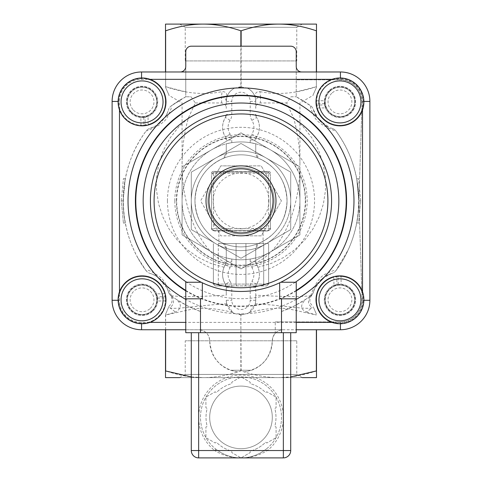 <?xml version="1.0" encoding="UTF-8"?>
<svg xmlns="http://www.w3.org/2000/svg" width="482" height="482" viewBox="0 0 482 482"><rect width="100%" height="100%" fill="white"/><g stroke="black" fill="none" stroke-linecap="round" stroke-linejoin="round"><path stroke-width="0.36" stroke-dasharray="2.41 1.81" d="M179.684 24.1L302.316 24.1L296.773 27.299L185.227 27.299L179.684 24.1M165.507 71.975L165.507 24.1L203.253 24.1C215.002 24.076 227.54 26.305 240.861 30.8L241.139 30.8C254.46 26.305 266.998 24.076 278.747 24.1L203.253 24.1L316.493 24.1L316.493 71.975M185.227 27.299L296.773 27.299L296.773 60.925L185.227 60.925L185.227 27.299M185.227 60.925L296.773 60.925M302.316 377.623L179.684 377.623L185.227 374.424L296.773 374.424L302.316 377.623M191.288 377.623L290.712 377.623L191.288 377.623M296.773 374.424L185.227 374.424L185.227 340.798L296.773 340.798L296.773 374.424M296.773 340.798L185.227 340.798M210.7 183.371A34.981 34.981 0 0 1 271.3 183.371A34.981 34.981 0 0 1 241 235.843A34.981 34.981 0 0 1 210.7 183.371A34.981 34.981 0 0 0 241 235.843L220.804 235.843L200.602 200.861L220.804 165.874L241 165.874A34.981 34.981 0 0 0 210.7 183.371L200.602 200.861L210.7 218.352L220.804 235.843L241 235.843A34.981 34.981 0 0 0 271.3 183.371A34.981 34.981 0 0 0 241 165.874L261.196 165.874L281.398 200.861L261.196 235.843L241 235.843L261.196 235.843L281.398 200.861L261.196 165.874L220.804 165.874L210.7 183.371M268.854 200.861A27.854 27.854 0 0 1 241 228.709A27.854 27.854 0 0 1 213.146 200.861A27.854 27.854 0 0 1 241 173.008A27.854 27.854 0 0 1 268.854 200.861M274.144 200.861A33.144 33.144 0 0 0 224.431 172.158A33.144 33.144 0 0 0 224.431 229.565A33.144 33.144 0 0 0 274.144 200.861A33.144 33.144 0 0 0 224.431 172.158A33.144 33.144 0 0 0 224.431 229.565A33.144 33.144 0 0 0 274.144 200.861M283.35 332.694L198.65 332.694L290.712 332.694L283.35 332.694L283.35 450.537L267.365 450.537L266.215 449.091A40.506 40.506 0 0 0 270.703 389.854A40.506 40.506 0 0 0 211.297 389.854A40.506 40.506 0 0 0 215.785 449.091L214.635 450.537A42.35 42.35 0 0 1 241 375.044A42.35 42.35 0 0 1 267.365 450.537C259.123 455.508 250.339 457.96 241 457.9L250.206 452.586L250.206 451.146A34.981 34.981 0 0 0 265.624 442.241L266.877 442.964L265.624 442.241A34.981 34.981 0 0 1 250.206 451.146L250.206 452.586L241 457.9L231.794 452.586L231.794 451.146A34.981 34.981 0 0 1 216.376 442.241L215.123 442.964L205.916 437.644L205.916 427.016L207.17 426.293A34.981 34.981 0 0 1 207.17 408.489L205.916 407.772L205.916 397.138L215.123 391.824L216.376 392.547A34.981 34.981 0 0 1 231.794 383.642L231.794 382.202L241 376.882L250.206 382.202L250.206 383.642A34.981 34.981 0 0 1 265.624 392.547L266.877 391.824L276.084 397.138L276.084 407.772L274.83 408.489A34.981 34.981 0 0 1 274.83 426.293L276.084 427.016L276.084 437.644L266.877 442.964L276.084 437.644L276.084 427.016L274.83 426.293A34.981 34.981 0 0 0 274.83 408.489L276.084 407.772L276.084 397.138L266.877 391.824L265.624 392.547A34.981 34.981 0 0 0 250.206 383.642L250.206 382.202L241 376.882L231.794 382.202L231.794 383.642A34.981 34.981 0 0 0 216.376 392.547L215.123 391.824L205.916 397.138L205.916 407.772L207.17 408.489A34.981 34.981 0 0 0 207.17 426.293L205.916 427.016L205.916 437.644L215.123 442.964L216.376 442.241A34.981 34.981 0 0 0 231.794 451.146L231.794 452.586L241.036 457.9M272.3 417.394A31.3 31.3 0 0 0 225.347 390.287A31.3 31.3 0 0 0 225.347 444.5A31.3 31.3 0 0 0 272.3 417.394A31.3 31.3 0 0 0 225.347 390.287A31.3 31.3 0 0 0 225.347 444.5A31.3 31.3 0 0 0 272.3 417.394M241.121 457.9L241 457.9C249.935 457.972 258.34 455.038 266.215 449.091M215.785 449.091A40.506 40.506 0 0 0 281.506 417.394A40.506 40.506 0 0 0 223.401 380.907A40.506 40.506 0 0 0 215.785 449.091C223.666 455.044 232.071 457.978 241 457.9C231.667 457.966 222.883 455.514 214.635 450.537L198.65 450.537L198.65 457.9L283.35 457.9A7.363 7.363 0 0 0 290.712 450.537L290.712 332.694M191.288 450.537A7.363 7.363 0 0 0 198.65 457.9A7.363 7.363 0 0 1 191.288 450.537L198.65 450.537L198.65 332.694L191.288 332.694L191.288 450.537M191.288 332.694L198.65 332.694M185.763 298.816L202.332 298.816L185.763 298.816L185.763 332.694L296.237 332.694L296.237 298.816L279.668 298.816L296.237 298.816L279.668 298.816L279.668 282.783A90.592 90.592 0 0 1 202.332 282.783L201.211 282.247L185.763 282.247L185.763 298.816L200.494 298.816L200.494 332.694M202.332 282.783L202.332 298.816L200.494 298.816M296.237 298.816L296.237 282.247L280.789 282.247L279.668 282.783M273.035 200.861A32.035 32.035 0 0 0 224.98 173.116A32.035 32.035 0 0 0 224.98 228.607A32.035 32.035 0 0 0 273.035 200.861M241 110.27A90.592 90.592 0 0 1 319.452 246.157A90.592 90.592 0 0 1 162.548 246.157A90.592 90.592 0 0 1 241 110.27M299.918 200.861A58.918 58.918 0 0 0 211.538 149.836A58.918 58.918 0 0 0 211.538 251.887A58.918 58.918 0 0 0 299.918 200.861L299.918 234.879L241 268.896L182.082 234.879L182.082 166.844L241 132.827L299.918 166.844L299.918 200.861A58.918 58.918 0 0 1 211.538 251.887A58.918 58.918 0 0 1 211.538 149.836A58.918 58.918 0 0 1 270.462 149.836L241 132.827L182.082 166.844L182.082 234.879L241 268.896L299.918 234.879L299.918 166.844L270.462 149.836A58.918 58.918 0 0 1 299.918 200.861M257.533 172.134A33.144 33.144 0 0 1 270.462 185.678L270.462 175.822A3.681 3.681 0 0 0 266.775 172.134L215.225 172.134A3.681 3.681 0 0 0 211.538 175.822L211.538 185.678A33.144 33.144 0 0 1 257.533 172.134M270.462 216.044A33.144 33.144 0 0 1 254.659 231.059L266.775 231.059A3.681 3.681 0 0 0 270.462 227.377L270.462 185.678A33.144 33.144 0 0 1 270.462 216.044M227.341 231.059A33.144 33.144 0 0 1 211.538 216.044L211.538 227.377A3.681 3.681 0 0 0 215.225 231.059L254.659 231.059A33.144 33.144 0 0 1 227.341 231.059M263.094 230.324L213.381 230.324A1.844 1.844 0 0 1 212.942 230.269A3.681 3.681 0 0 0 215.225 231.059L266.775 231.059A3.681 3.681 0 0 0 269.058 230.269A1.844 1.844 0 0 1 268.619 230.324L255.617 230.324L263.094 230.324L263.094 243.579L218.906 243.579L263.094 243.579M213.381 230.324A1.844 1.844 0 0 1 211.538 228.48A1.844 1.844 0 0 0 212.942 230.269A3.681 3.681 0 0 1 211.538 227.377L211.538 228.48L213.381 228.48L213.381 230.324L268.619 230.324L268.619 173.243L213.381 173.243L213.381 228.48L253.213 228.48L249.833 230.324L232.167 230.324L228.787 228.48L226.383 230.324M211.538 228.48L211.538 175.822A3.681 3.681 0 0 1 215.225 172.134L266.775 172.134A3.681 3.681 0 0 1 270.462 175.822L270.462 228.48A1.844 1.844 0 0 1 269.058 230.269A3.681 3.681 0 0 0 270.462 227.377L270.462 228.48A1.844 1.844 0 0 1 268.619 230.324M211.538 185.678L211.538 216.044A33.144 33.144 0 0 1 211.538 185.678M268.619 171.399A1.844 1.844 0 0 1 270.462 173.243L268.619 173.243L268.619 171.399L213.381 171.399L268.619 171.399A1.844 1.844 0 0 1 270.462 173.243M211.538 173.243A1.844 1.844 0 0 1 213.381 171.399L213.381 173.243L211.538 173.243A1.844 1.844 0 0 1 213.381 171.399M218.31 243.579L268.619 243.579L218.31 243.579L218.31 284.085L268.619 284.085L213.381 284.085L218.31 284.085L219.527 285.928L266.775 285.928L215.225 285.928L219.527 285.928L218.31 284.085L218.31 243.579M266.775 285.928L268.619 284.085L266.775 285.928M262.473 285.928L263.69 284.085L262.473 285.928M245.302 285.928L245.928 284.085L245.302 285.928M236.698 285.928L236.072 284.085L236.698 285.928M215.225 285.928L213.381 284.085L215.225 285.928M236.072 243.579L236.072 284.085L236.072 243.579M245.928 243.579L245.928 284.085L245.928 243.579M263.69 243.579L263.69 284.085L263.69 243.579M268.619 243.579L268.619 284.085L268.619 243.579M213.381 243.579L213.381 284.085L213.381 243.579M270.462 228.48L253.213 228.48L255.617 230.324M249.833 230.324L232.167 230.324M207.856 200.861A33.144 33.144 0 0 1 257.569 172.158A33.144 33.144 0 0 1 257.569 229.565A33.144 33.144 0 0 1 207.856 200.861M194.969 200.861A46.031 46.031 0 0 0 264.016 240.723A46.031 46.031 0 0 0 264.016 160.994A46.031 46.031 0 0 0 194.969 200.861A46.031 46.031 0 0 0 264.016 240.723A46.031 46.031 0 0 0 264.016 160.994A46.031 46.031 0 0 0 194.969 200.861C195.945 220.822 205.26 234.933 222.919 243.193A5.525 5.525 0 0 1 226.269 248.272L226.269 248.344A49.712 49.712 0 0 0 255.731 248.344L255.731 248.272A5.525 5.525 0 0 1 259.081 243.193A46.031 46.031 0 0 0 259.081 158.53A5.525 5.525 0 0 1 255.731 153.451L255.731 153.378A49.712 49.712 0 0 0 226.269 153.378L226.269 153.451A5.525 5.525 0 0 1 222.919 158.53A46.031 46.031 0 0 0 222.919 243.193L226.269 248.272L226.269 261.756L226.269 257.912L231.794 259.057A58.918 58.918 0 0 0 250.206 259.057L255.731 257.912L255.731 248.344A49.712 49.712 0 0 0 265.859 243.916A49.712 49.712 0 0 1 191.288 200.861A49.712 49.712 0 0 1 265.859 157.807A49.712 49.712 0 0 1 290.712 200.861L290.712 172.158L241 143.455L191.288 172.158L191.288 229.565L241 258.268L290.712 229.565L290.712 200.861A49.712 49.712 0 0 1 265.859 243.916L241 258.268L191.288 229.565L191.288 172.158L241 143.455L290.712 172.158L290.712 229.565L265.859 243.916A49.712 49.712 0 0 1 191.288 200.861A49.712 49.712 0 0 1 265.859 157.807A49.712 49.712 0 0 1 265.859 243.916A49.712 49.712 0 0 0 255.731 153.378L255.731 143.811L250.206 142.666A58.918 58.918 0 0 0 231.794 142.666L226.269 143.811L226.269 153.378A49.712 49.712 0 0 0 226.269 248.344L226.269 257.912A58.918 58.918 0 0 0 255.731 257.912L255.731 261.756A5.525 5.525 0 0 0 256.581 264.696A18.412 18.412 0 0 1 256.581 284.326C259.84 278.524 260.292 272.842 257.93 267.275L255.828 262.804L255.731 248.272L259.081 243.193C276.74 234.933 286.055 220.822 287.031 200.861C286.055 180.901 276.74 166.79 259.081 158.53L255.731 153.451L255.731 143.811A58.918 58.918 0 0 0 226.269 143.811L226.269 153.451L222.919 158.53C205.26 166.79 195.945 180.901 194.969 200.861M191.288 172.158L241 143.455L265.859 157.807L290.712 172.158L290.712 229.565L241 258.268L216.141 243.916L191.288 229.565L191.288 172.158L191.288 229.565L241 258.268L290.712 229.565L290.712 172.158L241 143.455L191.288 172.158M340.431 322.386L333.845 322.386A23.383 23.383 0 0 0 362.524 293.707L362.524 300.286A22.094 22.094 0 0 1 340.431 322.386L340.431 323.741M333.984 285.338L338.219 284.253L338.093 276.499L333.851 277.234L333.984 285.338A15.653 15.653 0 0 0 329.61 311.559A15.653 15.653 0 0 0 355.059 303.883A15.653 15.653 0 0 0 336.918 284.458L336.785 276.644L341.033 276.451L341.166 284.205L336.918 284.458M341.166 284.205A15.653 15.653 0 0 1 353.384 307.835A15.653 15.653 0 0 1 326.784 308.275A15.653 15.653 0 0 1 338.219 284.253M338.093 276.499A23.383 23.383 0 0 0 320.15 312.252A23.383 23.383 0 0 0 360.15 311.595A23.383 23.383 0 0 0 341.033 276.451M331.99 322.386L333.845 322.386A23.383 23.383 0 0 1 333.851 277.234M336.785 276.644A23.383 23.383 0 0 1 362.524 293.707L362.524 291.851M362.524 109.872L362.524 108.016A23.383 23.383 0 0 1 317.373 108.01L325.483 107.878A15.653 15.653 0 0 0 351.703 112.246A15.653 15.653 0 0 0 344.021 86.802A15.653 15.653 0 0 0 324.597 104.943L316.782 105.076A23.383 23.383 0 0 1 333.845 79.337L340.431 79.337A22.094 22.094 0 0 1 362.524 101.431L362.524 108.016A23.383 23.383 0 0 0 333.845 79.337L331.99 79.337M150.01 79.337L148.155 79.337A23.383 23.383 0 0 1 148.149 124.489L148.016 116.379A15.653 15.653 0 0 0 152.39 90.158A15.653 15.653 0 0 0 126.941 97.84A15.653 15.653 0 0 0 145.082 117.265L145.215 125.079A23.383 23.383 0 0 1 119.476 108.016L119.476 101.431A22.094 22.094 0 0 1 141.569 79.337L148.155 79.337A23.383 23.383 0 0 0 119.476 108.016L119.476 109.872M119.476 291.851L119.476 293.707A23.383 23.383 0 0 1 164.627 293.713L156.517 293.845A15.653 15.653 0 0 0 130.297 289.471A15.653 15.653 0 0 0 137.979 314.921A15.653 15.653 0 0 0 157.403 296.773L165.218 296.647A23.383 23.383 0 0 1 148.155 322.386L141.569 322.386A22.094 22.094 0 0 1 119.476 300.286L119.476 293.707A23.383 23.383 0 0 0 148.155 322.386L150.01 322.386M350.095 112.589A14.731 14.731 0 0 1 329.272 112.059A14.731 14.731 0 0 1 329.802 91.231A14.731 14.731 0 0 1 350.625 91.767A14.731 14.731 0 0 1 350.095 112.589A14.731 14.731 0 0 0 350.625 91.767A14.731 14.731 0 0 0 329.802 91.231A14.731 14.731 0 0 1 354.27 98.467A14.731 14.731 0 0 1 335.773 116.035A14.731 14.731 0 0 1 329.802 91.231A14.731 14.731 0 0 0 329.272 112.059A14.731 14.731 0 0 0 350.095 112.589M131.905 289.134A14.731 14.731 0 0 1 152.728 289.664A14.731 14.731 0 0 1 152.198 310.486A14.731 14.731 0 0 1 131.375 309.956A14.731 14.731 0 0 1 131.905 289.134A14.731 14.731 0 0 0 131.375 309.956A14.731 14.731 0 0 0 152.198 310.486A14.731 14.731 0 0 1 127.73 303.256A14.731 14.731 0 0 1 146.227 285.681A14.731 14.731 0 0 1 152.198 310.486A14.731 14.731 0 0 0 152.728 289.664A14.731 14.731 0 0 0 131.905 289.134M152.728 91.767A14.731 14.731 0 0 1 152.198 112.589A14.731 14.731 0 0 1 131.375 112.059A14.731 14.731 0 0 1 131.905 91.231A14.731 14.731 0 0 1 152.728 91.767A14.731 14.731 0 0 0 131.905 91.231A14.731 14.731 0 0 0 131.375 112.059A14.731 14.731 0 0 1 138.605 87.591A14.731 14.731 0 0 1 156.174 106.088A14.731 14.731 0 0 1 131.375 112.059A14.731 14.731 0 0 0 152.198 112.589A14.731 14.731 0 0 0 152.728 91.767M329.272 309.956A14.731 14.731 0 0 1 329.802 289.134A14.731 14.731 0 0 1 350.625 289.664A14.731 14.731 0 0 1 350.095 310.486A14.731 14.731 0 0 1 329.272 309.956A14.731 14.731 0 0 0 350.095 310.486A14.731 14.731 0 0 0 350.625 289.664A14.731 14.731 0 0 1 343.395 314.131A14.731 14.731 0 0 1 325.826 295.635A14.731 14.731 0 0 1 350.625 289.664A14.731 14.731 0 0 0 329.802 289.134A14.731 14.731 0 0 0 329.272 309.956M350.625 289.664A14.731 14.731 0 0 0 325.826 295.635A14.731 14.731 0 0 0 343.395 314.131A14.731 14.731 0 0 0 350.625 289.664A14.731 14.731 0 0 0 325.826 295.635A14.731 14.731 0 0 0 343.395 314.131A14.731 14.731 0 0 0 350.625 289.664M357.301 283.32A23.937 23.937 0 0 1 345.552 323.079A23.937 23.937 0 0 1 316.993 293.026A23.937 23.937 0 0 1 357.301 283.32M348.582 291.61A11.905 11.905 0 0 0 328.531 296.436A11.905 11.905 0 0 0 342.738 311.384A11.905 11.905 0 0 0 348.582 291.61M325.483 107.878L324.392 103.642L316.638 103.769L317.373 108.01M316.782 105.076L316.59 100.822L324.344 100.696L324.597 104.943M324.344 100.696A15.653 15.653 0 0 1 347.974 88.477A15.653 15.653 0 0 1 348.414 115.071A15.653 15.653 0 0 1 324.392 103.642M316.638 103.769A23.383 23.383 0 0 0 352.396 121.711A23.383 23.383 0 0 0 351.733 81.711A23.383 23.383 0 0 0 316.59 100.822M329.802 91.231A14.731 14.731 0 0 0 335.773 116.035A14.731 14.731 0 0 0 354.27 98.467A14.731 14.731 0 0 0 329.802 91.231A14.731 14.731 0 0 0 335.773 116.035A14.731 14.731 0 0 0 354.27 98.467A14.731 14.731 0 0 0 329.802 91.231M323.464 84.561A23.937 23.937 0 0 1 363.223 96.31A23.937 23.937 0 0 1 333.164 124.868A23.937 23.937 0 0 1 323.464 84.561M331.749 93.279A11.905 11.905 0 0 0 336.575 113.33A11.905 11.905 0 0 0 351.523 99.123A11.905 11.905 0 0 0 331.749 93.279M148.016 116.379L143.781 117.463L143.907 125.224L148.149 124.489M145.215 125.079L140.967 125.272L140.834 117.518L145.082 117.265M140.834 117.518A15.653 15.653 0 0 1 128.616 93.888A15.653 15.653 0 0 1 155.216 93.448A15.653 15.653 0 0 1 143.781 117.463M143.907 125.224A23.383 23.383 0 0 0 161.85 89.465A23.383 23.383 0 0 0 121.85 90.128A23.383 23.383 0 0 0 140.967 125.272M131.375 112.059A14.731 14.731 0 0 0 156.174 106.088A14.731 14.731 0 0 0 138.605 87.591A14.731 14.731 0 0 0 131.375 112.059A14.731 14.731 0 0 0 156.174 106.088A14.731 14.731 0 0 0 138.605 87.591A14.731 14.731 0 0 0 131.375 112.059M124.699 118.397A23.937 23.937 0 0 1 136.448 78.638A23.937 23.937 0 0 1 165.007 108.697A23.937 23.937 0 0 1 124.699 118.397M133.418 110.113A11.905 11.905 0 0 0 153.469 105.287A11.905 11.905 0 0 0 139.262 90.333A11.905 11.905 0 0 0 133.418 110.113M156.517 293.845L157.608 298.081L165.362 297.948L164.627 293.713M165.218 296.647L165.41 300.895L157.656 301.027L157.403 296.773M157.656 301.027A15.653 15.653 0 0 1 134.026 313.246A15.653 15.653 0 0 1 133.586 286.645A15.653 15.653 0 0 1 157.608 298.081M165.362 297.948A23.383 23.383 0 0 0 129.604 280.012A23.383 23.383 0 0 0 130.267 320.006A23.383 23.383 0 0 0 165.41 300.895M152.198 310.486A14.731 14.731 0 0 0 146.227 285.681A14.731 14.731 0 0 0 127.73 303.256A14.731 14.731 0 0 0 152.198 310.486A14.731 14.731 0 0 0 146.227 285.681A14.731 14.731 0 0 0 127.73 303.256A14.731 14.731 0 0 0 152.198 310.486M158.536 317.162A23.937 23.937 0 0 1 118.777 305.413A23.937 23.937 0 0 1 148.836 276.855A23.937 23.937 0 0 1 158.536 317.162M150.251 308.444A11.905 11.905 0 0 0 145.425 288.393A11.905 11.905 0 0 0 130.477 302.6A11.905 11.905 0 0 0 150.251 308.444M305.317 200.861A64.317 64.317 0 0 1 241 265.178A64.317 64.317 0 0 1 176.683 200.861A64.317 64.317 0 0 1 241 136.545A64.317 64.317 0 0 1 305.317 200.861M185.763 329.748L296.237 329.748M168.519 291.917L167.031 288.037L157.614 276.999L152.921 274.415L149.878 273.324A27.619 27.619 0 0 1 168.537 291.984A7.363 7.363 0 0 0 169.387 293.851L168.519 291.917A7.363 7.326 -16.6 0 0 171.122 295.665C170.863 292.46 167.844 286.766 162.066 278.59C152.842 271.728 147.492 269.07 146.028 270.619A7.363 7.363 0 0 0 149.878 273.324A7.363 7.363 0 0 1 146.028 270.619A117.843 117.843 0 0 1 146.028 131.104A7.363 7.363 0 0 1 149.878 128.399A7.363 7.363 0 0 0 146.028 131.104C145.648 131.225 163.838 125.133 167.338 117.132C170.742 110.402 172.038 106.655 171.243 105.889A7.363 7.363 0 0 0 168.537 109.733A7.363 7.363 0 0 1 171.243 105.889A117.843 117.843 0 0 1 185.763 96.768L185.763 66.45A5.525 5.525 0 0 1 180.238 71.975L301.762 71.975A5.525 5.525 0 0 1 296.237 66.45L296.237 96.768A117.843 117.843 0 0 1 310.757 105.889A7.363 7.363 0 0 1 313.463 109.733A27.619 27.619 0 0 0 332.122 128.399A7.363 7.363 0 0 1 335.972 131.104A117.843 117.843 0 0 1 335.972 270.619A7.363 7.363 0 0 1 332.122 273.324A27.619 27.619 0 0 0 313.463 291.984L312.613 293.845A7.363 7.363 0 0 0 313.463 291.984A7.363 7.363 0 0 1 310.757 295.834A117.843 117.843 0 0 1 281.639 311.474L281.639 321.904L339.949 321.904A22.094 22.094 0 0 0 362.03 299.105L358.909 201.096A7.363 7.363 0 0 1 358.909 200.626L362.03 102.618A22.094 22.094 0 0 0 339.949 79.819L296.237 79.819L339.949 79.819A22.094 22.094 0 0 1 362.03 102.618L358.909 200.626A7.363 7.363 0 0 0 358.909 201.096L362.03 299.105A22.094 22.094 0 0 1 339.949 321.904L275.258 321.904L275.258 333.273L273.065 336.755L272.3 340.798A31.3 31.3 0 0 1 251.58 370.254L244.254 371.929C256.424 375.749 267.92 377.647 278.747 377.623L316.493 377.623L316.355 370.923C302.925 375.43 290.393 377.665 278.747 377.623L290.712 376.9M244.254 371.929C261.485 368.652 270.836 358.277 272.3 340.798A11.05 11.05 0 0 1 283.35 329.748L198.65 329.748A11.05 11.05 0 0 1 200.361 329.881L200.361 311.474A117.843 117.843 0 0 1 171.243 295.834L171.237 295.84A7.363 7.363 0 0 1 168.537 291.984L168.549 292.014A7.363 7.363 163.6 0 0 170.911 295.605L171.224 295.828A7.363 7.363 0 0 1 169.387 293.851M191.288 376.9L203.253 377.623C191.607 377.665 179.075 375.43 165.645 370.923L165.507 377.623L203.253 377.623C214.08 377.647 225.576 375.749 237.747 371.929L230.42 370.254L251.58 370.254L230.42 370.254A31.3 31.3 0 0 1 209.7 340.798A11.05 11.05 0 0 0 198.65 329.748L141.569 329.748A29.462 29.462 0 0 1 112.113 300.286L112.113 101.431A29.462 29.462 0 0 1 141.569 71.975L180.238 71.975M164.766 117.62L167.103 113.547L164.766 117.62L156.017 125.736L149.878 128.399A27.619 27.619 0 0 0 168.537 109.733L168.423 110.113M331.797 273.421L322.645 278.283C323.892 276.548 333.707 272.384 331.797 273.421L332.122 273.324A7.363 7.363 0 0 0 335.972 270.619L347.986 250.26M322.645 278.283L314.933 288.115L313.451 292.014A7.363 7.363 16.4 0 1 311.089 295.605L310.878 295.665C310.776 294.213 317.536 277.204 325.561 273.981C332.056 270.86 335.526 269.739 335.972 270.619C366.181 230.474 366.181 171.249 335.972 131.104A7.363 7.363 0 0 0 332.122 128.399L331.586 128.242M313.565 110.083L319.048 119.964C315.168 114.21 313.342 110.914 313.565 110.083L313.463 109.733A7.363 7.363 0 0 0 310.757 105.889L300.961 99.419M203.253 377.623L278.747 377.623C267.1 377.665 254.562 375.43 241.139 370.923L240.861 370.923C227.438 375.43 214.9 377.665 203.253 377.623M278.747 24.1C290.495 24.076 303.033 26.305 316.355 30.8L316.493 30.8M165.507 30.8L165.645 30.8C178.967 26.305 191.505 24.076 203.253 24.1M180.328 99.84L171.243 105.889L185.763 96.768L185.763 91.869L165.645 86.7L165.645 71.975M185.763 91.869L185.763 51.719C186.094 48.369 187.938 46.531 191.288 46.194L290.712 46.194C294.062 46.531 295.906 48.369 296.237 51.719L296.237 96.768L310.757 105.889C309.962 106.649 311.264 110.402 314.668 117.138C318.18 125.139 336.34 131.231 335.972 131.104M165.507 86.7L165.507 87.332L165.507 86.7M165.645 30.8L165.645 86.7C185.956 93.556 204.754 95.201 222.045 91.634C225.889 91.508 227.45 93.556 226.733 97.774C227.974 93.339 230.667 90.104 234.806 88.067L240.861 86.706L240.861 30.8M240.861 86.706L243.211 87.375L238.789 87.375M241.139 30.8L241.139 86.7M240.861 370.923L240.861 315.017L241.139 370.923M232.902 312.595L234.806 313.649A14.731 14.731 0 0 1 226.269 300.286L226.697 303.817L232.902 312.595C219.003 308.757 205.928 307.492 193.686 308.787L165.645 315.017L165.645 370.923M234.806 313.649L238.789 314.342L243.211 314.342L247.194 313.649L249.098 312.595L255.303 303.817C280.132 304.992 308.492 310.083 312.258 307.655A7.363 7.272 53.3 0 1 311.089 295.605L311.733 295.261L313.396 292.206M240.861 315.017L238.789 314.342M165.507 370.923L165.507 329.748M165.645 329.748L165.507 314.391L165.645 315.017L175.502 312.083C181.75 308.402 181.931 304.1 176.038 299.177L172.225 296.557M237.747 371.929C220.515 368.652 211.164 358.277 209.7 340.798C209.248 334.882 206.133 331.242 200.361 329.881M200.361 311.474L187.847 306.034L176.038 299.177M275.258 333.273A11.05 11.05 0 0 1 283.35 329.748L340.431 329.748A29.462 29.462 0 0 0 369.887 300.286L369.887 101.431A29.462 29.462 0 0 0 340.431 71.975L301.762 71.975M313.481 291.917A7.363 7.326 16.6 0 1 310.872 295.665C301.449 296.978 283.067 296.81 255.731 295.165L255.731 287.266L256.581 284.32A5.525 5.525 0 0 0 255.731 287.266L255.731 300.286L255.303 303.817M311.733 295.261L310.757 295.834A7.363 7.363 0 0 0 312.613 293.851M356.776 222.829A117.843 117.843 0 0 0 358.843 200.861L356.776 178.894L358.843 200.861A117.843 117.843 0 0 1 356.776 222.829L358.584 223.172L360.681 200.861L358.584 223.172L356.776 222.829M290.995 96.768L296.237 96.768L290.995 96.768L286.712 102.967L293.544 117.861C297.755 132.387 299.882 147.781 299.918 164.037C300.256 209.302 281.211 251.978 255.828 262.804M255.731 295.165L255.731 300.286A14.731 14.731 0 0 1 247.194 313.649M310.763 295.828L305.962 299.177C300.033 304.901 300.214 309.203 306.498 312.083L312.258 307.655M305.962 299.177L294.153 306.034L281.639 311.474M319.048 119.964L329.176 127.338M167.103 113.547L168.073 111.161M226.697 303.817C201.874 304.992 173.502 310.083 169.742 307.655A7.363 7.272 -53.3 0 0 170.911 295.605M169.742 307.655L175.502 312.083M171.128 295.665C180.551 296.978 198.933 296.81 226.269 295.165L226.269 287.266L226.269 295.165M138.129 258.334L146.028 270.619C115.819 230.474 115.819 171.249 146.028 131.104M225.419 284.32L226.269 287.266A5.525 5.525 0 0 0 225.419 284.326A18.412 18.412 0 0 1 225.419 264.696A5.525 5.525 0 0 0 226.269 261.756L224.07 267.275C221.708 272.836 222.16 278.518 225.419 284.326L230.095 281.38A11.05 11.05 0 0 1 231.794 287.266L231.794 300.286A9.206 9.206 0 0 0 241 309.492A9.206 9.206 0 0 0 250.206 300.286L250.206 287.266A11.05 11.05 0 0 1 251.905 281.38A12.887 12.887 0 0 0 251.905 267.643A11.05 11.05 0 0 1 250.206 261.756L250.206 259.057M226.172 262.804C200.789 251.978 181.744 209.302 182.082 164.037C182.118 147.781 184.245 132.387 188.456 117.861L195.288 102.967L191.005 96.768L185.763 96.768L191.005 96.768M168.76 306.829L165.507 314.391L168.76 306.829M316.493 87.332C311.733 97.96 311.733 97.96 316.493 87.332C311.733 97.96 311.733 97.96 316.493 87.332L316.493 86.7L316.493 87.332M313.24 306.829L316.493 314.391L313.24 306.829M165.507 87.332C170.267 97.96 170.267 97.96 165.507 87.332C170.267 97.96 170.267 97.96 165.507 87.332M316.493 329.748L316.493 370.923M306.498 312.083L316.355 315.017L288.314 308.787C276.072 307.492 262.997 308.757 249.098 312.595M123.157 200.861A117.843 117.843 0 0 0 125.224 222.829A117.843 117.843 0 0 1 123.157 200.861L125.224 178.894L123.157 200.861L121.319 200.861L123.416 223.172L121.319 200.861L123.416 178.551L121.319 200.861L123.157 200.861M281.639 321.904L275.258 321.904M125.224 222.829L123.416 223.172L125.224 222.829M125.224 178.894L123.416 178.551M360.681 200.861L358.584 178.551L360.681 200.861L358.843 200.861L360.681 200.861M356.776 178.894L358.584 178.551M255.267 97.774C254.671 93.4 256.231 91.351 259.955 91.634L260.485 96.647A5.525 4.832 180 0 0 255.731 101.431L255.267 97.774C254.026 93.339 251.333 90.104 247.194 88.067L243.211 87.375M255.731 108.414L255.731 101.431L255.731 108.414C255.864 105.19 257.4 103.371 260.346 102.967L286.712 102.967M260.485 96.647L260.346 102.967M226.733 97.774L226.269 101.431A5.525 4.832 180 0 0 221.515 96.647L222.045 91.634M195.288 102.967L221.654 102.967C224.6 103.377 226.136 105.19 226.269 108.414L226.269 101.431L226.269 108.414M221.654 102.967L221.515 96.647M256.581 137.021A5.525 5.525 0 0 0 255.731 139.967L256.581 137.021C260.352 130.483 260.352 123.94 256.581 117.397A18.412 18.412 0 0 1 256.581 137.021L251.905 134.08A12.887 12.887 0 0 0 251.905 120.343A11.05 11.05 0 0 1 250.206 114.451L250.206 101.431A9.206 9.206 0 0 0 241 92.225A9.206 9.206 0 0 0 231.794 101.431L231.794 114.451A11.05 11.05 0 0 1 230.095 120.343A12.887 12.887 0 0 0 230.095 134.08A11.05 11.05 0 0 1 231.794 139.967L231.794 142.666M255.731 114.451A5.525 5.525 0 0 0 256.581 117.397L255.731 114.451L250.206 114.451M247.194 88.067A14.731 14.731 0 0 1 255.731 101.431A14.731 14.731 0 0 0 247.194 88.067M226.269 101.431A14.731 14.731 0 0 1 234.806 88.067A14.731 14.731 0 0 0 226.269 101.431L231.794 101.431M225.419 117.397A5.525 5.525 0 0 0 226.269 114.451L225.419 117.397C221.648 123.94 221.648 130.483 225.419 137.021A18.412 18.412 0 0 1 225.419 117.397L230.095 120.343M226.269 139.967A5.525 5.525 0 0 0 225.419 137.021L226.269 139.967L231.794 139.967M316.355 71.975L316.355 86.7L296.237 91.869M259.955 91.634C277.246 95.201 296.044 93.556 316.355 86.7L316.355 30.8M241.139 315.017L243.211 314.342M316.355 370.923L316.355 329.748M275.981 200.861A34.981 34.981 0 0 1 223.509 231.155A34.981 34.981 0 0 1 223.509 170.562A34.981 34.981 0 0 1 275.981 200.861M283.35 450.537L283.35 457.9A7.363 7.363 0 0 0 290.712 450.537L283.35 450.537M281.506 298.816L281.506 332.694M296.237 322.386L185.763 322.386M296.237 299.4A112.963 112.963 0 0 1 185.763 299.4M350.896 289.411A15.099 15.099 0 0 1 343.485 314.487A15.099 15.099 0 0 1 325.471 295.532A15.099 15.099 0 0 1 350.896 289.411M329.549 90.965A15.099 15.099 0 0 1 354.625 98.376A15.099 15.099 0 0 1 335.671 116.391A15.099 15.099 0 0 1 329.549 90.965M131.104 112.312A15.099 15.099 0 0 1 138.515 87.23A15.099 15.099 0 0 1 156.53 106.191A15.099 15.099 0 0 1 131.104 112.312M152.451 310.757A15.099 15.099 0 0 1 127.375 303.347A15.099 15.099 0 0 1 146.329 285.332A15.099 15.099 0 0 1 152.451 310.757M118.12 300.286L119.476 300.286M119.476 101.431L118.12 101.431M141.569 79.337L141.569 77.982M340.431 79.337L340.431 77.982M362.524 101.431L363.88 101.431M362.524 300.286L363.88 300.286M141.569 322.386L141.569 323.741M176.37 200.861A64.63 64.63 0 0 1 273.312 144.889A64.63 64.63 0 0 1 273.312 256.834A64.63 64.63 0 0 1 176.37 200.861M174.809 200.861A66.191 66.191 0 0 1 274.095 143.54A66.191 66.191 0 0 1 274.095 258.183A66.191 66.191 0 0 1 174.809 200.861M167.453 200.861A73.547 73.547 0 0 1 277.777 137.165A73.547 73.547 0 0 1 277.777 264.558A73.547 73.547 0 0 1 167.453 200.861M295.309 282.247A97.84 97.84 0 0 1 186.691 282.247M296.237 290.393A105.203 105.203 0 0 1 185.763 290.393M296.237 290.863A105.606 105.606 0 0 1 185.763 290.863M231.794 259.057L231.794 261.756A11.05 11.05 0 0 1 230.095 267.643A12.887 12.887 0 0 0 230.095 281.38M250.206 142.666L250.206 139.967A11.05 11.05 0 0 1 251.905 134.08M250.206 139.967L255.731 139.967M257.93 267.275L271.113 263.455L283.506 257.551L294.779 249.724L304.642 240.181L312.83 229.167L319.138 216.972L323.392 203.928L325.483 190.36L325.35 176.635L323.006 163.115L318.512 150.149L311.981 138.075L303.582 127.218L293.544 117.861M188.456 117.861L178.418 127.218L170.019 138.075L163.488 150.149L158.994 163.115L156.65 176.635L156.517 190.36L158.608 203.928L162.862 216.972L169.17 229.167L177.358 240.181L187.221 249.724L198.494 257.551L210.887 263.455L224.07 267.275M255.731 261.756L250.206 261.756M256.581 264.696L251.905 267.643M251.905 120.343L256.581 117.397M256.581 284.326L251.905 281.38M255.731 287.266L250.206 287.266M250.206 101.431L255.731 101.431M255.731 300.286L250.206 300.286M226.269 300.286L231.794 300.286M231.794 114.451L226.269 114.451M226.269 287.266L231.794 287.266M230.095 134.08L225.419 137.021M225.419 264.696L230.095 267.643M226.269 261.756L231.794 261.756M218.906 230.324L218.906 243.579M313.83 290.815L314.933 288.115M311.746 295.273C308.829 299.388 309.287 303.088 313.119 306.377M168.881 306.359C172.67 302.847 173.134 299.147 170.267 295.273L168.634 292.315M167.031 288.037L168.164 290.797M152.921 274.415L157.614 276.999M149.986 273.354L150.999 273.68M182.082 164.037L182.082 102.967L168.875 95.346M299.918 164.037L299.918 102.967L313.125 95.346"/><path stroke-width="0.72" d="M302.316 24.1L179.684 24.1M179.684 377.623L165.507 377.623L165.507 370.923L191.288 376.9M290.712 376.9L316.493 370.923L316.493 377.623L302.316 377.623M198.65 332.694L198.65 450.537L191.288 450.537A7.363 7.363 0 0 0 198.65 457.9L283.35 457.9L283.35 450.537L198.65 450.537L198.65 457.9A7.363 7.363 0 0 1 191.288 450.537L191.288 332.694M290.712 332.694L290.712 450.537A7.363 7.363 0 0 1 283.35 457.9A7.363 7.363 0 0 0 290.712 450.537L283.35 450.537L283.35 332.694M185.763 298.816L202.332 298.816L202.332 282.783A90.592 90.592 0 0 1 241 110.27A90.592 90.592 0 0 1 279.668 282.783L280.789 282.247L296.237 282.247L296.237 332.694L185.763 332.694L185.763 282.247L201.211 282.247L202.332 282.783A90.592 90.592 0 0 1 241 110.27A90.592 90.592 0 0 1 279.668 282.783A90.592 90.592 0 0 1 202.332 282.783M279.668 282.783L279.668 298.816L296.237 298.816M357.301 283.32A23.937 23.937 0 0 0 316.993 293.026A23.937 23.937 0 0 0 345.552 323.079A23.937 23.937 0 0 0 357.301 283.32M323.464 84.561A23.937 23.937 0 0 0 333.164 124.868A23.937 23.937 0 0 0 363.223 96.31A23.937 23.937 0 0 0 323.464 84.561M124.699 118.397A23.937 23.937 0 0 0 165.007 108.697A23.937 23.937 0 0 0 136.448 78.638A23.937 23.937 0 0 0 124.699 118.397M158.536 317.162A23.937 23.937 0 0 0 148.836 276.855A23.937 23.937 0 0 0 118.777 305.413A23.937 23.937 0 0 0 158.536 317.162M296.237 329.748L340.431 329.748A29.462 29.462 0 0 0 369.887 300.286L369.887 101.431A29.462 29.462 0 0 0 340.431 71.975L141.569 71.975A29.462 29.462 0 0 0 112.113 101.431L112.113 300.286A29.462 29.462 0 0 0 141.569 329.748L185.763 329.748M180.238 71.975A5.525 5.525 0 0 0 185.763 66.45L185.763 51.719A5.525 5.525 0 0 1 191.288 46.194L290.712 46.194A5.525 5.525 0 0 1 296.237 51.719L296.237 66.45A5.525 5.525 0 0 0 301.762 71.975M316.493 71.975L316.493 24.1L278.747 24.1C266.998 24.076 254.46 26.305 241.139 30.8L240.861 30.8C227.54 26.305 215.002 24.076 203.253 24.1L165.507 24.1L165.507 71.975M316.493 30.8L316.355 30.8C303.033 26.305 290.495 24.076 278.747 24.1M203.253 24.1C191.505 24.076 178.967 26.305 165.645 30.8L165.507 30.8M165.645 71.975L165.645 30.8M240.861 30.8L240.861 46.194M165.507 329.748L165.507 370.923M165.645 370.923L165.645 329.748M316.493 370.923L316.493 329.748M241.139 46.194L241.139 30.8M316.355 30.8L316.355 71.975M316.355 329.748L316.355 370.923M275.981 200.861A34.981 34.981 0 0 0 223.509 170.562A34.981 34.981 0 0 0 223.509 231.155A34.981 34.981 0 0 0 275.981 200.861M273.035 200.861A32.035 32.035 0 0 1 224.98 228.607A32.035 32.035 0 0 1 224.98 173.116A32.035 32.035 0 0 1 273.035 200.861M281.506 298.816L281.506 332.694M200.494 298.816L200.494 332.694M241 113.951A86.905 86.905 0 0 1 316.264 244.314A86.905 86.905 0 0 1 165.736 244.314A86.905 86.905 0 0 1 241 113.951M362.524 109.872L362.524 291.851M150.01 79.337L331.99 79.337M119.476 291.851L119.476 109.872M331.99 322.386L296.237 322.386M185.763 322.386L150.01 322.386M185.763 299.4A112.963 112.963 0 0 1 221.853 89.532A112.963 112.963 0 0 1 296.237 299.4M355.168 285.35A20.991 20.991 0 0 1 344.865 320.217A20.991 20.991 0 0 1 319.819 293.863A20.991 20.991 0 0 1 355.168 285.35M325.489 86.694A20.991 20.991 0 0 1 360.355 96.996A20.991 20.991 0 0 1 334.002 122.042A20.991 20.991 0 0 1 325.489 86.694M126.832 116.367A20.991 20.991 0 0 1 137.135 81.506A20.991 20.991 0 0 1 162.181 107.86A20.991 20.991 0 0 1 126.832 116.367M156.511 315.029A20.991 20.991 0 0 1 121.645 304.72A20.991 20.991 0 0 1 147.998 279.68A20.991 20.991 0 0 1 156.511 315.029M112.113 300.286L118.12 300.286M118.12 101.431L112.113 101.431M141.569 77.982L141.569 71.975M340.431 77.982L340.431 71.975M363.88 101.431L369.887 101.431M363.88 300.286L369.887 300.286M340.431 323.741L340.431 329.748M141.569 323.741L141.569 329.748M186.691 282.247A97.84 97.84 0 0 1 143.16 200.861A97.84 97.84 0 0 1 287.145 114.589A97.84 97.84 0 0 1 295.309 282.247M185.763 290.393A105.203 105.203 0 0 1 135.797 200.861A105.203 105.203 0 0 1 292.267 108.998A105.203 105.203 0 0 1 296.237 290.393M185.763 290.863A105.606 105.606 0 0 1 135.394 200.861A105.606 105.606 0 0 1 292.568 108.703A105.606 105.606 0 0 1 296.237 290.863"/></g></svg>
